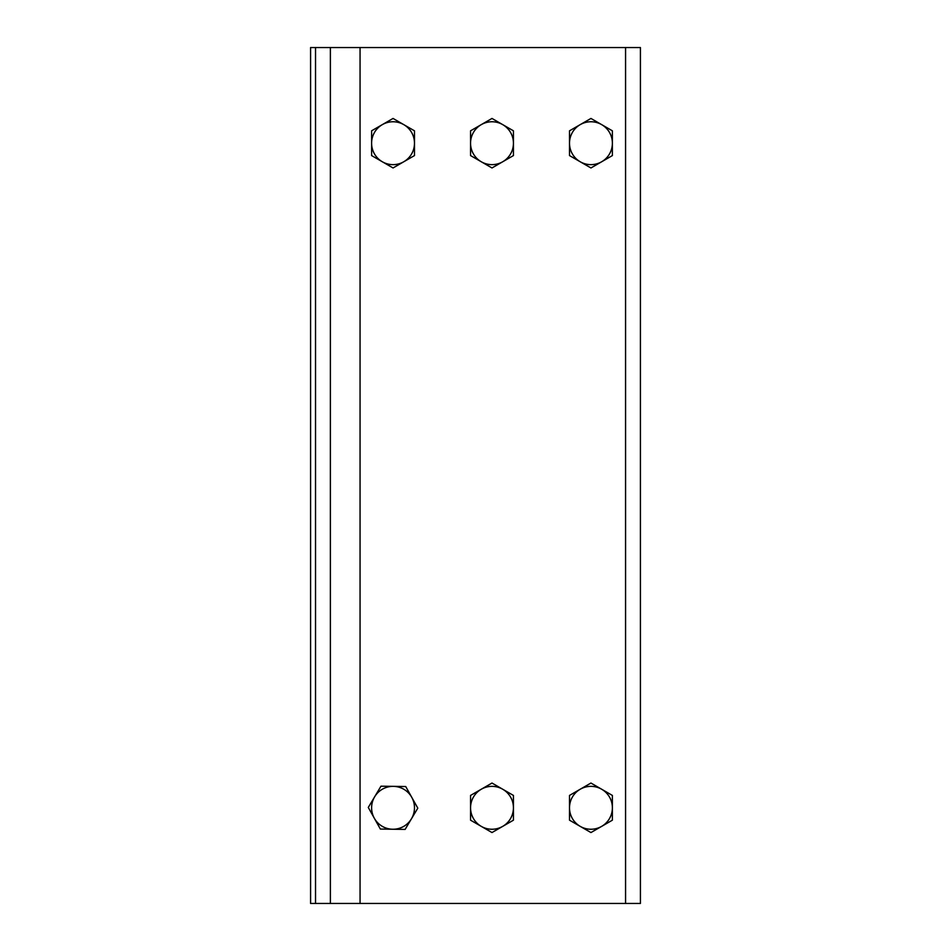 <?xml version="1.0" encoding="UTF-8"?>
<svg xmlns="http://www.w3.org/2000/svg" width="951" height="951" viewBox="0 0 951 951"><rect width="100%" height="100%" fill="white"/><g stroke="black" fill="none" stroke-linecap="round" stroke-linejoin="round"><path stroke-width="1.43" d="M330.377 114.334L330.377 47.55L315.53 47.55L315.53 903.45L360.06 903.45L360.06 47.55L330.377 47.55L330.377 903.45L330.377 114.334M315.53 903.45L310.585 903.45L310.585 47.55L315.53 47.55M360.06 47.55L625.568 47.55L625.568 903.45L640.415 903.45L640.415 47.55L625.568 47.55M625.568 903.45L360.06 903.45M382.326 161.765L371.603 155.572L371.603 143.197A21.433 21.433 0 0 0 403.759 161.765L393.048 167.958L382.326 161.765M371.603 130.822L382.326 124.629A21.433 21.433 0 0 0 371.603 143.197L371.603 130.822M393.048 118.447L403.759 124.629A21.433 21.433 0 0 0 382.326 124.629L393.048 118.447M414.481 143.197L414.481 155.572L403.759 161.765A21.433 21.433 0 0 0 403.759 124.629L414.481 130.822L414.481 143.197M481.277 161.765L470.555 155.572L470.555 143.197A21.433 21.433 0 0 0 502.71 161.765L491.988 167.958L481.277 161.765M470.555 130.822L481.277 124.629A21.433 21.433 0 0 0 470.555 143.197L470.555 130.822M491.988 118.447L502.71 124.629A21.433 21.433 0 0 0 481.277 124.629L491.988 118.447M513.433 143.197L513.433 155.572L502.71 161.765A21.433 21.433 0 0 0 502.71 124.629L513.433 130.822L513.433 143.197M580.217 161.765L569.506 155.572L569.506 143.197A21.433 21.433 0 0 0 601.662 161.765L590.94 167.958L580.217 161.765M569.506 130.822L580.217 124.629A21.433 21.433 0 0 0 569.506 143.197L569.506 130.822M590.94 118.447L601.662 124.629A21.433 21.433 0 0 0 580.217 124.629L590.94 118.447M612.373 143.197L612.373 155.572L601.662 161.765A21.433 21.433 0 0 0 601.662 124.629L612.373 130.822L612.373 143.197M392.739 829.236L380.364 829.058L374.325 818.252A21.433 21.433 0 0 0 411.45 818.787L405.114 829.415L392.739 829.236M368.287 807.447L374.635 796.819A21.433 21.433 0 0 0 374.325 818.252L368.287 807.447M380.971 786.192L393.345 786.358A21.433 21.433 0 0 0 374.635 796.819L380.971 786.192M411.759 797.342L417.798 808.148L411.45 818.787A21.433 21.433 0 0 0 393.345 786.358L405.72 786.536L411.759 797.342M481.277 826.371L470.555 820.178L470.555 807.803A21.433 21.433 0 0 0 502.71 826.371L491.988 832.553L481.277 826.371M470.555 795.428L481.277 789.235A21.433 21.433 0 0 0 470.555 807.803L470.555 795.428M491.988 783.042L502.71 789.235A21.433 21.433 0 0 0 481.277 789.235L491.988 783.042M513.433 807.803L513.433 820.178L502.71 826.371A21.433 21.433 0 0 0 502.71 789.235L513.433 795.428L513.433 807.803M580.217 826.371L569.506 820.178L569.506 807.803A21.433 21.433 0 0 0 601.662 826.371L590.94 832.553L580.217 826.371M569.506 795.428L580.217 789.235A21.433 21.433 0 0 0 569.506 807.803L569.506 795.428M590.94 783.042L601.662 789.235A21.433 21.433 0 0 0 580.217 789.235L590.94 783.042M612.373 807.803L612.373 820.178L601.662 826.371A21.433 21.433 0 0 0 601.662 789.235L612.373 795.428L612.373 807.803M640.415 903.45L640.415 47.55"/></g></svg>

